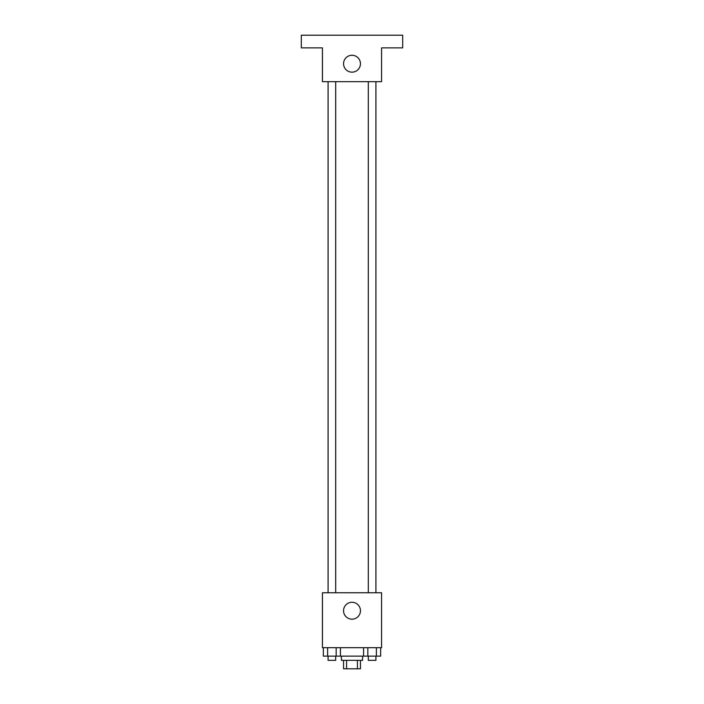 <?xml version="1.0" encoding="UTF-8"?>
<svg xmlns="http://www.w3.org/2000/svg" width="704" height="704" viewBox="0 0 704 704"><rect width="100%" height="100%" fill="white"/><g stroke="black" fill="none" stroke-linecap="round" stroke-linejoin="round"><path stroke-width="1.06" d="M357.421 660.352L357.421 668.8L343.552 668.8L343.552 660.352M357.421 668.8L360.448 668.8L360.448 660.352M362.56 656.128L362.56 660.352L341.44 660.352L341.44 656.128M346.579 660.352L346.579 668.8M340.428 647.68L340.428 656.128L380.644 656.128L380.644 647.68M381.568 647.68L322.432 647.68L322.432 592.768L381.568 592.768L381.568 647.68M360.448 610.72A8.448 8.448 0 0 1 347.776 618.033A8.448 8.448 0 0 1 347.776 603.407A8.448 8.448 0 0 1 360.448 610.72M368.306 592.768L368.306 81.664M335.694 81.664L335.694 592.768M381.568 81.664L322.432 81.664L322.432 47.872L301.312 47.872L301.312 35.2L402.688 35.2L402.688 47.872L381.568 47.872L381.568 81.664M360.448 63.712A8.448 8.448 0 0 1 347.776 71.025A8.448 8.448 0 0 1 347.776 56.399A8.448 8.448 0 0 1 360.448 63.712M363.572 647.68L363.572 656.128M376.376 647.68L376.376 656.128M367.84 647.68L367.84 656.128M375.91 656.128L375.91 660.352L368.306 660.352L368.306 656.128M340.428 656.128L323.356 656.128L323.356 647.68M336.16 647.68L336.16 656.128M327.624 647.68L327.624 656.128M335.694 656.128L335.694 660.352L328.09 660.352L328.09 656.128M375.91 592.768L375.91 81.664M328.09 81.664L328.09 592.768"/></g></svg>
